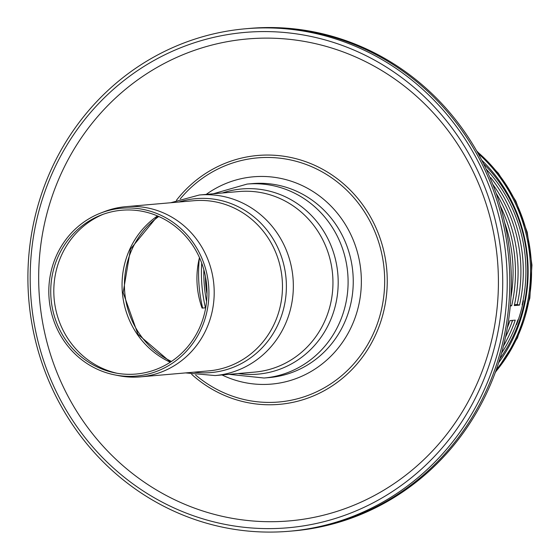 <?xml version="1.0" encoding="UTF-8"?>
<svg xmlns="http://www.w3.org/2000/svg" width="560" height="560" viewBox="0 0 560 560"><rect width="100%" height="100%" fill="white"/><g stroke="black" fill="none" stroke-linecap="round" stroke-linejoin="round"><path stroke-width="0.84" d="M202.643 308.056A142.065 134.96 85 0 1 202.174 306.033A142.065 134.96 85 0 1 199.374 257.985M203.84 269.696A142.065 134.96 -95 0 0 206.563 301.56M201.726 263.13A144.592 137.354 -95 0 0 205.457 307.804M510.307 305.438L511.665 305.795L510.265 305.921M510.902 297.381A142.065 134.96 -95 0 0 504.651 222.621M500.171 205.66A144.592 137.354 85 0 1 511.665 305.795M501.571 353.094A144.592 137.354 -95 0 0 517.86 319.893L518.287 319.858M522.543 304.843L522.13 304.878A144.592 137.354 -95 0 0 486.122 169.057M490.028 177.737L490.756 177.674A144.592 137.354 85 0 1 519.512 305.109L514.283 305.571A144.592 137.354 -95 0 0 496.09 193.214M507.353 327.747A144.592 137.354 -95 0 0 510.013 320.579L515.242 320.124A144.592 137.354 85 0 1 503.44 346.087M522.319 304.052L522.732 304.017M519.512 305.109L517.188 304.5A142.065 134.96 -95 0 0 492.716 184.247M490.21 178.157L490.756 177.674M505.533 337.057A142.065 134.96 -95 0 0 512.603 320.355M514.472 304.738L517.188 304.5M116.025 375.137A84.238 80.024 -95 0 0 208.53 284.48A84.238 80.024 -95 0 0 100.576 213.108A84.238 80.024 -95 0 0 49.147 299.117A84.238 80.024 -95 0 0 114.737 374.892A84.238 80.024 -95 0 0 116.025 375.137M114.737 374.892L118.699 375.676A85.407 81.137 -95 0 0 120.001 375.921A85.407 81.137 -95 0 0 140.476 376.859A85.407 81.137 -95 0 0 213.857 284.704A85.407 81.137 -95 0 0 125.58 206.696A85.407 81.137 -95 0 0 104.342 211.645L100.576 213.108M116.333 373.142A82.215 78.099 -95 0 0 206.612 284.662A82.215 78.099 -95 0 0 101.255 215.005A82.215 78.099 -95 0 0 51.065 298.949A82.215 78.099 -95 0 0 115.08 372.904A82.215 78.099 -95 0 0 116.333 373.142M103.152 214.298A83.391 79.219 -95 0 0 54.138 298.683A83.391 79.219 -95 0 0 117.068 373.268M231.651 518.224A241.892 229.789 -95 0 0 483.49 196.21A241.892 229.789 -95 0 0 90.489 125.314A241.892 229.789 -95 0 0 231.651 518.224M229.096 528.451A252.182 239.561 -95 0 0 491.659 192.731A252.182 239.561 -95 0 0 81.928 118.818A252.182 239.561 -95 0 0 229.096 528.451M228.536 525.035A248.612 236.173 -95 0 0 487.375 194.061A248.612 236.173 -95 0 0 83.447 121.198A248.612 236.173 -95 0 0 228.536 525.035M222.019 374.955A104.041 98.833 -95 0 0 360.08 298.053A104.041 98.833 -95 0 0 278.355 177.947A104.041 98.833 -95 0 0 206.213 194.404M229.089 374.332L264.075 378.021L269.227 377.573A97.349 92.477 -95 0 0 352.051 297.073A97.349 92.477 -95 0 0 275.583 184.695A97.349 92.477 -95 0 0 252.252 183.624L247.1 184.072L213.283 193.781M289.772 531.202A252.189 239.575 -95 0 0 292.11 531.006A252.189 239.575 -95 0 0 506.681 322.455A252.189 239.575 -95 0 0 248.122 28.546A252.189 239.575 -95 0 0 245.791 28.763M292.11 531.006L293.678 530.873A252.189 239.575 -95 0 0 508.249 322.315A252.189 239.575 -95 0 0 249.69 28.406L248.122 28.546M205.702 307.783L202.076 308.105A83.391 79.219 85 0 1 199.472 257.593M206.997 294.035A85.407 81.137 85 0 1 205.478 276.696M171.451 361.445A83.391 79.219 85 0 1 124.761 292.502A83.391 79.219 85 0 1 158.76 216.496M523.04 300.643L523.418 300.755A144.998 137.746 85 0 1 516.572 324.618L516.229 324.422M512.008 322.014L511.854 321.972A138.278 131.355 -95 0 0 512.456 320.369M516.411 323.939L516.761 324.135M481.698 160.139A150.472 142.947 85 0 1 498.68 362.67M478.093 153.454A152.999 145.341 85 0 1 496.237 369.859M157.479 215.936A83.391 79.219 -95 0 0 122.381 292.712A83.391 79.219 -95 0 0 170.282 362.215M264.075 378.021A97.349 92.477 -95 0 0 346.899 297.521A97.349 92.477 -95 0 0 247.1 184.072M238.21 373.534A92.946 88.298 -95 0 0 337.05 297.276A92.946 88.298 -95 0 0 222.404 192.983M185.598 372.911L215.124 375.557L254.737 372.092A90.622 86.086 -95 0 0 331.842 297.15A90.622 86.086 -95 0 0 238.931 191.541L199.318 195.006L170.702 202.741M215.124 375.557A90.622 86.086 -95 0 0 292.229 300.615A90.622 86.086 -95 0 0 199.318 195.006M193.837 372.19A87.29 82.922 -95 0 0 285.313 300.384A87.29 82.922 -95 0 0 178.941 202.02M140.476 376.859L208.747 370.881A85.407 81.137 -95 0 0 281.421 300.251A85.407 81.137 -95 0 0 193.851 200.718L125.58 206.696M191.66 374.325A124.908 118.657 -95 0 0 309.533 397.474A124.908 118.657 -95 0 0 385.714 301.049A124.908 118.657 -95 0 0 317.149 166.46A124.908 118.657 -95 0 0 176.428 200.298M195.608 374.997A122.528 116.403 -95 0 0 249.55 400.659A122.528 116.403 -95 0 0 383.173 300.678A122.528 116.403 -95 0 0 317.555 169.449A122.528 116.403 -95 0 0 180.194 198.954M476.994 151.501A152.999 145.341 85 0 1 495.481 371.952M483.56 163.786A146.72 139.384 85 0 1 499.919 358.715M157.682 216.02L130.487 249.081L123.151 292.642L137.942 334.271L170.471 362.096M476.63 150.864L498.372 173.285L515.858 201.131L527.226 232.211L531.951 265.069L529.816 298.172L517.468 337.939L495.236 372.631"/></g></svg>
